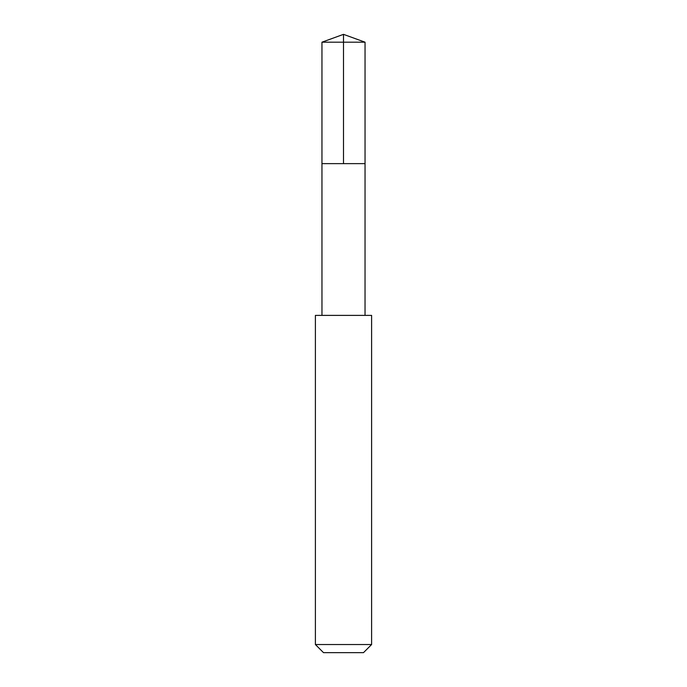 <?xml version="1.0" encoding="UTF-8"?>
<svg xmlns="http://www.w3.org/2000/svg" width="687" height="687" viewBox="0 0 687 687"><rect width="100%" height="100%" fill="white"/><g stroke="black" fill="none" stroke-linecap="round" stroke-linejoin="round"><path stroke-width="1.03" d="M321.954 163.635L365.046 163.635L365.046 42.19L321.954 42.19L321.954 163.635L365.046 163.635L365.037 315.385L321.963 315.385L321.954 163.635M366.6 315.393L315.393 315.393L315.393 644.535L371.607 644.535L371.607 315.393L366.6 315.393M371.607 644.535L363.492 652.65L323.508 652.65L315.393 644.535M321.954 42.19L343.5 34.35L343.5 163.635M343.5 34.35L365.046 42.19M321.963 315.385L315.393 315.393M365.037 315.385L371.607 315.393"/></g></svg>
